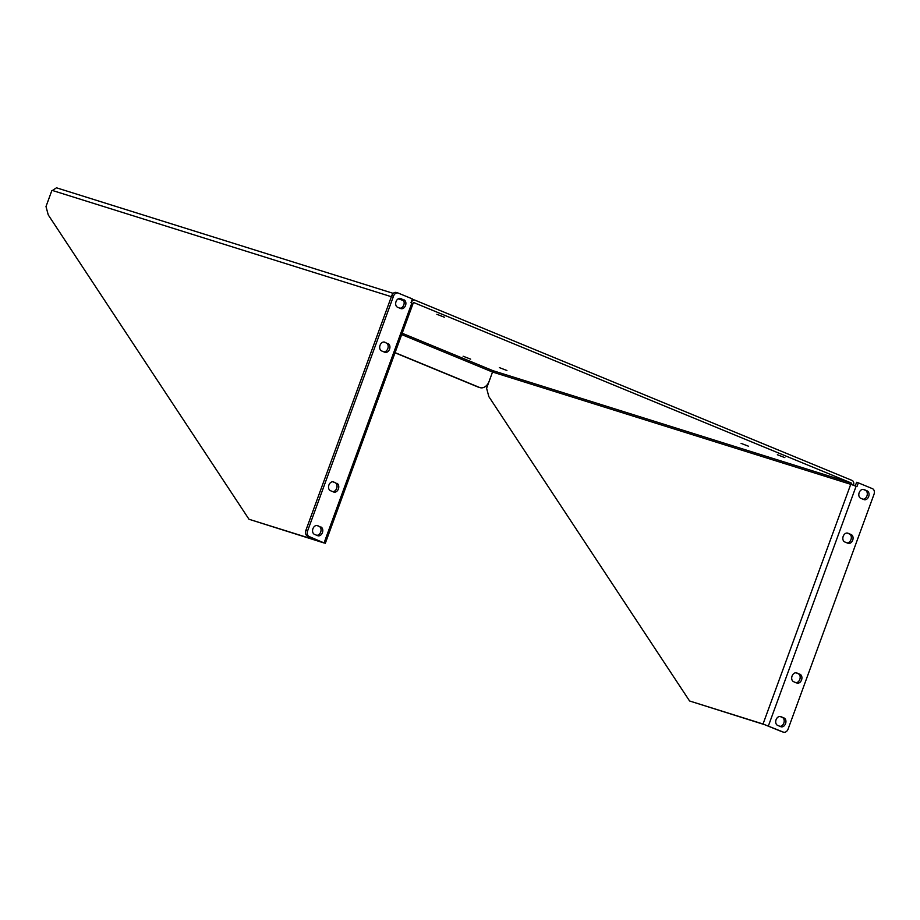 <?xml version="1.0" encoding="UTF-8"?>
<svg xmlns="http://www.w3.org/2000/svg" width="920" height="920" viewBox="0 0 920 920"><rect width="100%" height="100%" fill="white"/><g stroke="black" fill="none" stroke-linecap="round" stroke-linejoin="round"><path stroke-width="1.38" d="M411.079 302.726A4.025 2.944 -72.6 0 1 414.954 300.161A4.025 2.944 -72.6 0 1 415.138 300.23L852.092 480.447A4.025 2.944 -72.6 0 1 853.472 485.265M851.817 484.679L851.621 484.598A1.345 0.977 -72.6 0 0 851.172 482.966L414.207 302.749A1.345 0.977 -72.6 0 0 412.884 303.508M56.476 187.806L52.451 190.486A2.047 1.391 112.4 0 1 51.819 190.624L46 206.54L48.242 214.9L248.986 519.259L322.471 542.213M741.083 443.371L748.615 446.269L741.083 443.371M499.376 367.609L506.909 370.507L499.376 367.609M777.342 454.733L784.875 457.631L777.342 454.733M463.116 356.235L470.649 359.145L463.116 356.235M436.862 314.306L444.394 317.204L436.862 314.306M478.687 387.216A9.315 6.819 -72.6 0 1 478.273 387.101L480.01 387.642A9.315 6.819 -72.6 0 0 489.118 381.374L492.418 372.347L486.599 388.251L488.842 396.623L689.586 700.982L764.853 724.753L781.609 731.572A4.657 3.415 107.4 0 0 781.816 731.653A4.657 3.415 107.4 0 0 782.023 731.71M851.172 482.966L492.947 370.679L493.051 372.197A2.047 1.391 112.4 0 1 492.418 372.347A2.047 1.506 107.4 0 1 491.993 371.818L401.683 334.57M689.586 700.982L763.036 724.005L783.345 732.124A4.657 3.415 -72.6 0 0 783.553 732.193A4.657 3.415 -72.6 0 0 788.106 729.054L874 494.339A4.657 3.415 107.4 0 0 872.436 488.669L858.337 482.85L856.945 486.622L851.621 484.598M478.273 387.101A9.315 6.819 -72.6 0 1 477.859 386.952L395.025 352.785M402.178 333.247L492.947 370.679L491.993 371.818M397.854 292.974L396.531 292.548A4.657 3.415 107.4 0 0 396.324 292.479A4.657 3.415 107.4 0 0 391.77 295.619L305.877 530.346A4.657 3.415 107.4 0 0 307.429 536.015L322.437 542.283M325.312 543.294L413.022 303.611L410.987 302.691L412.378 298.919L398.268 293.101A4.657 3.415 107.4 0 0 398.061 293.02A4.657 3.415 107.4 0 0 393.507 296.159L307.613 530.886A4.657 3.415 107.4 0 0 309.178 536.555L324.266 543.041L248.986 519.259M480.01 387.642A9.315 6.819 -72.6 0 1 479.596 387.492L477.859 386.952M395.071 352.636L479.596 387.492M858.337 482.85L856.589 482.298L855.266 485.932M795.949 672.796L798.249 673.739A4.657 3.415 -72.6 0 1 799.986 678.822A4.657 3.415 -72.6 0 1 795.926 682.663M847.09 533.036L849.39 533.979A4.657 3.415 -72.6 0 1 851.138 539.074A4.657 3.415 -72.6 0 1 847.067 542.903M863.075 489.359L865.375 490.303A4.657 3.415 -72.6 0 1 867.111 495.397A4.657 3.415 -72.6 0 1 863.052 499.226M779.964 716.461L782.264 717.416A4.657 3.415 -72.6 0 1 784.012 722.499A4.657 3.415 -72.6 0 1 779.942 726.34M796.823 672.98L799.986 674.279A4.657 3.415 -72.6 0 1 801.596 679.811A4.657 3.415 -72.6 0 1 796.996 683.088A4.657 3.415 -72.6 0 1 796.789 683.019L793.626 681.72A4.657 3.415 -72.6 0 1 792.016 676.188A4.657 3.415 -72.6 0 1 796.616 672.911A4.657 3.415 -72.6 0 1 796.823 672.98L796.409 672.853M847.975 533.221L851.126 534.531A4.657 3.415 -72.6 0 1 852.748 540.051A4.657 3.415 -72.6 0 1 848.136 543.341A4.657 3.415 -72.6 0 1 847.929 543.26L844.779 541.96A4.657 3.415 -72.6 0 1 843.157 536.429A4.657 3.415 -72.6 0 1 847.769 533.151A4.657 3.415 -72.6 0 1 847.975 533.221L847.55 533.094M863.949 489.543L867.111 490.854A4.657 3.415 -72.6 0 1 868.721 496.386A4.657 3.415 -72.6 0 1 864.121 499.663A4.657 3.415 -72.6 0 1 863.914 499.583L860.752 498.284A4.657 3.415 -72.6 0 1 859.142 492.752A4.657 3.415 -72.6 0 1 863.742 489.474A4.657 3.415 -72.6 0 1 863.949 489.543L863.535 489.417M780.85 716.657L784.001 717.956A4.657 3.415 -72.6 0 1 785.611 723.488A4.657 3.415 -72.6 0 1 781.011 726.765A4.657 3.415 -72.6 0 1 780.804 726.696L777.653 725.385A4.657 3.415 -72.6 0 1 776.031 719.854A4.657 3.415 -72.6 0 1 780.643 716.577A4.657 3.415 -72.6 0 1 780.85 716.657L780.424 716.519M332.798 481.769L335.098 482.712A4.657 3.415 -72.6 0 1 336.846 487.807A4.657 3.415 -72.6 0 1 332.775 491.636M383.95 342.01L386.239 342.964A4.657 3.415 -72.6 0 1 387.987 348.047A4.657 3.415 -72.6 0 1 383.916 351.888M399.924 298.344L402.224 299.287A4.657 3.415 -72.6 0 1 403.972 304.37A4.657 3.415 -72.6 0 1 399.901 308.211M316.825 525.447L319.113 526.389A4.657 3.415 -72.6 0 1 320.861 531.484A4.657 3.415 -72.6 0 1 316.791 535.313M336.835 483.264A4.657 3.415 -72.6 0 1 338.445 488.796A4.657 3.415 -72.6 0 1 333.845 492.073A4.657 3.415 -72.6 0 1 333.638 491.993L330.475 490.693A4.657 3.415 -72.6 0 1 328.865 485.162A4.657 3.415 -72.6 0 1 333.477 481.884A4.657 3.415 -72.6 0 1 333.672 481.965L335.098 482.712M387.987 343.505A4.657 3.415 -72.6 0 1 389.597 349.036A4.657 3.415 -72.6 0 1 384.985 352.314A4.657 3.415 -72.6 0 1 384.79 352.245L381.627 350.934A4.657 3.415 -72.6 0 1 380.017 345.402A4.657 3.415 -72.6 0 1 384.617 342.125A4.657 3.415 -72.6 0 1 384.824 342.205L386.239 342.964M403.96 299.828A4.657 3.415 -72.6 0 1 405.57 305.359A4.657 3.415 -72.6 0 1 400.971 308.637A4.657 3.415 -72.6 0 1 400.763 308.568L397.612 307.268A4.657 3.415 -72.6 0 1 395.991 301.737A4.657 3.415 -72.6 0 1 400.603 298.459A4.657 3.415 -72.6 0 1 400.809 298.528L402.224 299.287M320.85 526.941A4.657 3.415 -72.6 0 1 322.471 532.473A4.657 3.415 -72.6 0 1 317.86 535.75A4.657 3.415 -72.6 0 1 317.664 535.67L314.502 534.37A4.657 3.415 -72.6 0 1 312.892 528.839A4.657 3.415 -72.6 0 1 317.492 525.561A4.657 3.415 -72.6 0 1 317.699 525.63L319.113 526.389M56.913 187.945L393.242 293.365L56.568 187.829M412.229 299.322L414.77 300.115M52.451 190.486L391.368 296.711M398.164 298.85L403.604 300.553M783.345 732.124L781.609 731.572M763.036 724.005L850.747 484.322L493.051 372.197M307.429 536.015L309.178 536.555M856.094 486.266L768.384 725.949M324.139 542.731L411.849 303.048M307.613 530.886L305.877 530.346M798.249 673.739L799.986 674.279M849.39 533.979L851.126 534.531M865.375 490.303L867.111 490.854M782.264 717.416L784.001 717.956M391.77 295.619L393.507 296.159M412.229 299.31L414.954 300.161M783.553 732.193L781.816 731.653M398.061 293.02L396.324 292.479"/></g></svg>

